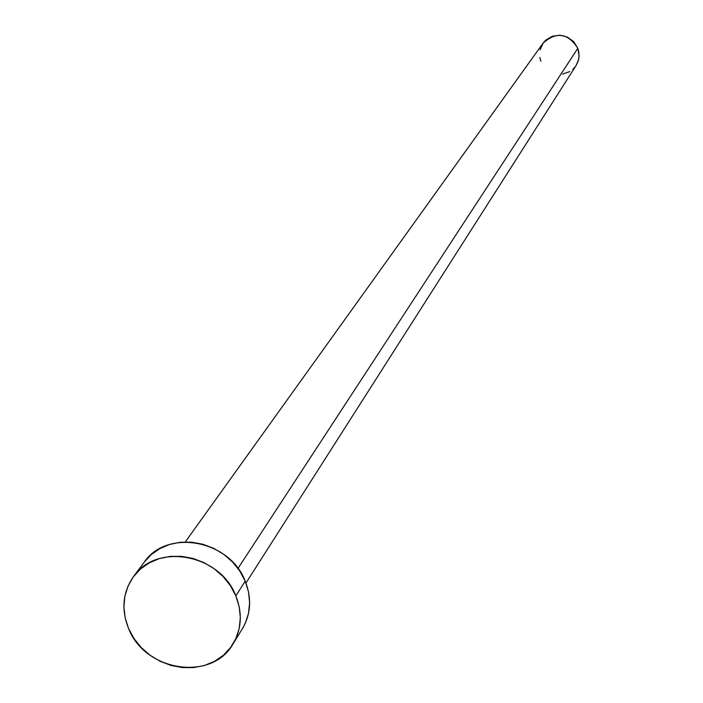 <?xml version="1.0" encoding="UTF-8"?>
<svg xmlns="http://www.w3.org/2000/svg" width="703" height="703" viewBox="0 0 703 703"><rect width="100%" height="100%" fill="white"/><g stroke="black" fill="none" stroke-linecap="round" stroke-linejoin="round"><path stroke-width="1.05" d="M245.945 583.033L576.126 65.467L578.253 60.871L579.008 57.128L578.833 52.022L577.831 48.287L237.974 568.446L577.831 48.287C567.954 33.05 556.381 31.327 543.111 43.12L185.267 541.96M233.15 643.728L242.377 628.754C250.918 614.088 251.867 598.235 245.215 581.196L235.839 595.854L245.215 581.196C229.872 539.939 166.822 528.348 144.141 562.259L133.517 576.592C156.426 542.321 220.267 554.113 235.839 595.854C242.588 613.095 241.647 629.123 233.018 643.948C211.99 681.761 144.959 671.593 128.579 628.535C121.065 609.589 122.717 592.269 133.517 576.592M144.124 562.286L150.952 554.843L159.599 548.727L169.511 544.474L180.311 542.259L191.585 542.18L202.877 544.236L213.765 548.358L223.809 554.386L232.614 562.075L239.846 571.135L245.215 581.196L248.511 591.873L249.627 602.752L248.511 613.394L245.224 623.403L242.254 628.965M128.579 628.535L125.16 617.858L123.904 606.953L124.87 596.223L128.034 586.082L133.271 576.926L140.398 569.105L149.141 562.927L159.177 558.639L170.1 556.407L181.506 556.337L192.947 558.428L203.967 562.611L214.143 568.709L223.062 576.504L230.391 585.669L235.839 595.854L239.187 606.654L240.329 617.656L239.213 628.42L235.892 638.544L230.514 647.621L223.273 655.328L214.477 661.356L204.45 665.495L193.589 667.595L182.297 667.569L171.005 665.442L160.143 661.286L150.108 655.258L141.294 647.586L134.027 638.57L128.579 628.535M540.053 49.86L543.208 42.98L545.756 40.15L552.294 36.257L559.913 35.176L567.444 37.092L573.736 41.697L577.831 48.287L579.087 55.862L578.587 59.65L576.082 65.537M575.397 66.53L572.84 69.342M569.764 71.601L562.558 74.096M540.853 61.196L539.834 57.479"/></g></svg>
